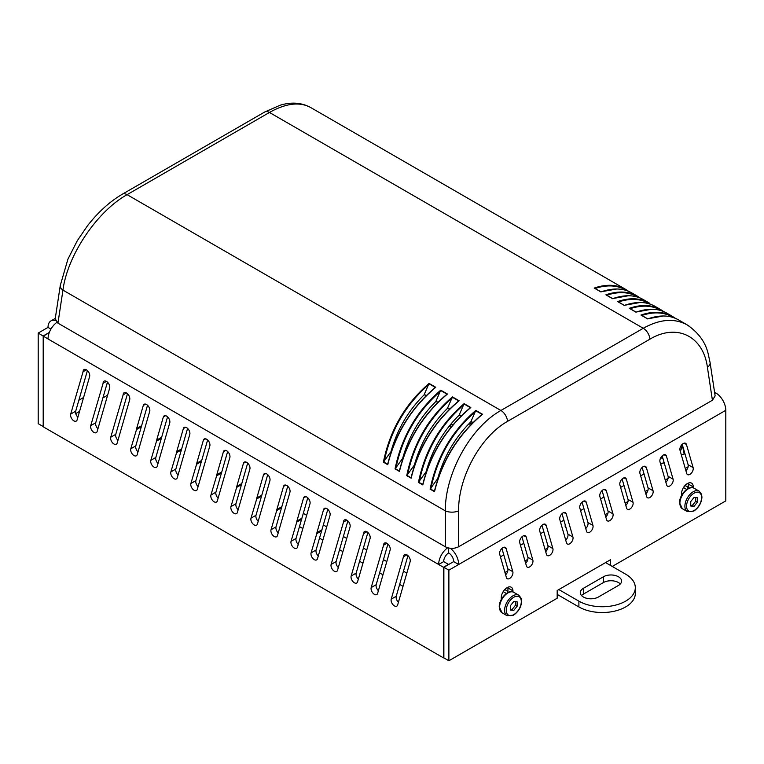 <?xml version="1.0" encoding="UTF-8"?>
<svg xmlns="http://www.w3.org/2000/svg" width="764" height="764" viewBox="0 0 764 764"><rect width="100%" height="100%" fill="white"/><g stroke="black" fill="none" stroke-linecap="round" stroke-linejoin="round"><path stroke-width="1.15" d="M472.668 422.817A150.527 86.905 180 0 1 468.055 424.641M451.027 427.114A8.872 5.119 180 0 1 449.175 426.121M458.047 416.179A132.793 76.667 0 0 0 460.119 415.387M453.558 424.068A132.917 76.744 180 0 1 451.696 424.698A8.738 5.042 0 0 0 449.452 425.768M426.054 395.714L424.278 394.692C408.205 410.593 397.07 429.712 390.853 452.04L391.044 452.154M437.724 402.456L435.957 401.434C419.894 417.335 408.75 436.454 402.532 458.792L402.743 458.906M449.423 409.208L447.647 408.186C431.584 424.087 420.439 443.206 414.222 465.534L414.413 465.648M461.103 415.95L459.336 414.928C443.263 430.829 432.128 449.948 425.911 472.286L426.111 472.4M472.782 422.693L471.016 421.671C454.952 437.581 443.808 456.7 437.591 479.028L437.801 479.152M649.171 302.955L649.123 302.916C640.175 297.912 629.66 297.454 617.589 301.56L624.293 305.428C636.231 301.255 646.459 301.541 654.958 306.288L655.063 306.345M624.293 305.428L618.009 301.713M689.042 326.056L687.094 324.843C674.364 317.948 659.752 319.094 643.269 328.281L500.907 410.478C470.643 427.267 445.049 473.47 445.307 510.858L445.307 546.776C449.738 548.877 454.169 548.877 458.61 546.776L458.61 510.858A9.445 4.46 180 0 1 445.307 510.858L62.954 290.11C67.385 255.434 96.913 211.494 127.091 194.658L269.453 112.461C285.917 103.245 299.622 101.574 310.576 107.466L310.614 107.485C301.493 102.577 291.332 101.832 280.121 105.241L264.755 111.983A9.445 5.453 -120 0 0 264.726 111.993L122.364 194.19A9.445 5.453 60 0 1 122.393 194.171A9.445 5.453 60 0 1 127.091 194.658L500.907 410.478A9.445 5.453 -120 0 1 507.563 421.356L649.925 339.168A9.445 5.453 -120 0 0 643.269 328.281L269.453 112.461A9.445 5.453 -120 0 0 264.755 111.983M640.327 298.075L637.291 296.088C628.361 291.16 617.904 290.731 605.909 294.818L612.604 298.686C624.551 294.503 634.769 294.789 643.278 299.545L643.374 299.603M628.648 291.332L625.754 289.422C616.796 284.418 606.291 283.96 594.22 288.066L600.915 291.934C612.862 287.761 623.09 288.047 631.589 292.793L631.685 292.851M675.386 318.321L672.349 316.325C663.419 311.397 652.962 310.977 640.967 315.054L647.662 318.922C659.609 314.739 669.827 315.035 678.336 319.782L678.432 319.839M663.706 311.569L660.659 309.582C651.74 304.645 641.273 304.225 629.278 308.312L635.973 312.18C647.92 307.997 658.148 308.284 666.647 313.039L666.743 313.097M612.604 298.686L606.32 294.971M635.973 312.18L629.698 308.465M600.915 291.934L594.64 288.219M647.662 318.922L641.378 315.207M449.604 409.026L447.637 407.9L452.441 396.908C428.489 417.526 413.257 443.779 406.744 475.647L413.859 465.744L414.298 466.002M452.46 397.29L458.725 400.909L458.371 401.31C434.706 421.451 419.006 446.759 411.271 477.242L411.137 478.188C418.892 447.026 434.888 421.222 459.145 400.775L458.371 401.31M411.271 477.242L411.061 477.777L407.078 475.475M399.457 471.436C407.202 440.284 423.199 414.48 447.456 394.033L446.692 394.568C423.027 414.709 407.327 440.016 399.591 470.49L399.457 471.436L395.055 468.895L402.179 459.002L402.628 459.259M437.906 402.275L435.957 401.148L440.752 390.165C416.8 410.784 401.568 437.027 395.055 468.895M387.768 464.693C395.513 433.532 411.519 407.728 435.767 387.281L435.002 387.816C411.338 407.957 395.637 433.264 387.902 463.748L387.768 464.693L383.375 462.153L390.49 452.25L390.929 452.508M426.226 395.532L424.268 394.405L429.072 383.413C405.111 404.032 389.879 430.285 383.375 462.153M434.515 491.682C442.26 460.52 458.257 434.716 482.514 414.269L481.74 414.804C458.085 434.945 442.385 460.253 434.649 490.736L434.515 491.682L430.113 489.141L437.237 479.238L437.686 479.496M472.964 422.521L471.016 421.394L475.81 410.402C451.858 431.02 436.626 457.264 430.113 489.141M422.826 484.93C430.571 453.778 446.577 427.974 470.825 407.527L470.061 408.062C446.396 428.203 430.695 453.51 422.96 483.984L422.826 484.93L418.433 482.39L425.548 472.486L425.997 472.754M461.275 415.769L459.326 414.642L464.13 403.659C440.169 424.278 424.937 450.521 418.433 482.39M440.771 390.547L447.036 394.157L446.692 394.568M399.591 470.49L399.371 471.035L395.389 468.733M464.149 404.041L470.404 407.651L470.061 408.062M422.96 483.984L422.75 484.529L418.758 482.227M429.091 383.795L435.346 387.415L435.002 387.816M387.902 463.748L387.692 464.283L383.7 461.981M475.829 410.784L482.094 414.403L481.74 414.804M434.649 490.736L434.429 491.271L430.447 488.97M712.411 400.25L715.133 395.933L710.09 362.633A9.445 5.415 -8.6 0 0 710.09 362.613A9.445 5.415 -8.6 0 1 707.407 367.217L712.411 400.25L458.61 546.776M60.308 285.297A9.445 5.415 8.6 0 0 60.27 285.526L55.218 318.827L57.949 323.143L445.307 546.776M603.426 576.763A10.62 6.131 180 0 1 615.001 575.435A10.62 6.131 180 0 1 621.562 581.108A10.62 6.131 180 0 1 618.448 585.444L598.413 597.009A10.62 6.131 180 0 1 586.838 598.336A10.62 6.131 180 0 1 580.277 592.673A10.62 6.131 180 0 1 583.39 588.328L603.426 576.763L603.426 582.55L583.39 594.115A10.62 6.131 0 0 0 581.538 595.557M620.311 583.992A10.62 6.131 0 0 0 603.426 582.55M558.828 589.569L578.892 601.153L578.892 606.941A33.053 19.081 0 0 0 614.915 611.076A33.053 19.081 0 0 0 635.314 593.447L635.314 587.659A33.053 19.081 180 0 1 614.915 605.289A33.053 19.081 180 0 1 578.892 601.153M605.575 562.591L625.63 574.165A33.053 19.081 180 0 1 635.314 587.659M403.01 586.36L399.648 584.412M382.974 574.795L379.613 572.847M362.948 563.221L359.577 561.282M342.912 551.656L339.541 549.717M322.876 540.091L319.514 538.152M302.85 528.526L299.478 526.587M578.892 606.941L557.185 594.411M547.702 548.447L545.019 549.383M684.725 485.837A8.261 4.775 -60 0 1 686.53 486.21A8.261 4.775 -60 0 1 688.087 488.54M504.421 589.932A8.261 4.775 -60 0 1 506.226 590.305A8.261 4.775 -60 0 1 507.783 592.635M605.117 514.688L607.991 513.026M625.153 503.123L628.027 501.461M645.188 491.558L648.063 489.896M665.215 479.993L668.089 478.331M685.251 468.427L688.125 466.766M504.956 572.522L507.831 570.861M524.983 560.948L527.857 559.296M566.181 528.115A7.086 4.087 180 0 1 565.131 525.976A7.086 4.087 180 0 1 565.303 525.078M664.394 463.538L663.2 462.841L660.688 464.292M644.023 473.919L640.652 475.857M623.987 485.484L620.616 487.422M603.952 497.049L600.59 498.987M583.925 508.614L580.554 510.562M563.889 520.179L560.518 522.127M543.853 531.744L540.492 533.692M523.817 543.309L520.456 545.257M503.791 554.874L500.42 556.822M303.298 513.36L306.66 515.308M323.325 524.935L326.696 526.874M343.361 536.5L346.732 538.439M363.397 548.065L366.758 550.004M383.423 559.63L386.794 561.569M403.459 571.195L406.83 573.134M685.91 470.719A4.718 2.722 120 0 0 688.106 464.722L682.214 444.304L684.2 454.055L684.907 453.644M684.2 454.055L681.287 454.695M680.294 451.257A25.966 14.993 -120 0 0 682.147 444.361M448.678 548.036L448.678 552.935A7.086 4.087 120 0 0 443.664 561.607L448.478 564.376L443.464 567.27L443.464 657.871L43.204 426.789L43.204 336.189L48.218 333.295L48.906 333.687M147.528 405.264L141.626 425.682A4.718 2.722 -120 0 0 141.502 426.665L136.498 429.559A4.718 2.722 60 0 1 136.622 428.575L143.298 405.445A4.718 2.722 60 0 1 144.148 404.271A4.718 2.722 60 0 1 148.206 406.009A4.718 2.722 60 0 1 149.725 411.271L137.205 454.609A4.718 2.722 60 0 1 136.355 455.783A4.718 2.722 60 0 1 132.306 454.045A4.718 2.722 60 0 1 130.787 448.783L136.498 429.559M141.311 426.78L135.801 445.889A4.718 2.722 -120 0 0 137.998 451.896M221.445 473.04L215.925 492.159A4.718 2.722 -120 0 0 218.122 498.157M227.653 451.534L221.761 471.951A4.718 2.722 -120 0 0 221.636 472.935L216.623 475.829A4.718 2.722 60 0 1 216.756 474.836L223.432 451.705A4.718 2.722 60 0 1 224.282 450.531A4.718 2.722 60 0 1 228.331 452.278A4.718 2.722 60 0 1 229.849 457.531L217.339 500.878A4.718 2.722 60 0 1 216.489 502.053A4.718 2.722 60 0 1 212.44 500.305A4.718 2.722 60 0 1 210.921 495.053L216.623 475.829M301.579 519.31L296.06 538.419A4.718 2.722 -120 0 0 298.256 544.426M307.787 497.794L301.895 518.212A4.718 2.722 -120 0 0 301.77 519.195L296.757 522.089A4.718 2.722 60 0 1 296.89 521.105L303.566 497.975A4.718 2.722 60 0 1 304.416 496.791A4.718 2.722 60 0 1 308.465 498.539A4.718 2.722 60 0 1 309.983 503.801L297.473 547.139A4.718 2.722 60 0 1 296.623 548.313A4.718 2.722 60 0 1 292.574 546.575A4.718 2.722 60 0 1 291.055 541.313L296.757 522.089M287.751 486.229L281.859 506.647A4.718 2.722 -120 0 0 281.735 507.63L276.721 510.524A4.718 2.722 60 0 1 276.854 509.54L283.53 486.41A4.718 2.722 60 0 1 284.38 485.226A4.718 2.722 60 0 1 288.439 486.974A4.718 2.722 60 0 1 289.948 492.236L277.437 535.574A4.718 2.722 60 0 1 276.587 536.748A4.718 2.722 60 0 1 272.538 535.001A4.718 2.722 60 0 1 271.019 529.748L276.721 510.524M281.544 507.735L276.024 526.854A4.718 2.722 -120 0 0 278.22 532.852M207.627 439.968L201.734 460.386A4.718 2.722 -120 0 0 201.6 461.37L196.596 464.264A4.718 2.722 60 0 1 196.72 463.271L203.396 440.14A4.718 2.722 60 0 1 204.246 438.966A4.718 2.722 60 0 1 208.305 440.713A4.718 2.722 60 0 1 209.823 445.966L197.313 489.304A4.718 2.722 60 0 1 196.463 490.488A4.718 2.722 60 0 1 192.404 488.74A4.718 2.722 60 0 1 190.885 483.478L196.596 464.264M201.41 461.475L195.899 480.594A4.718 2.722 -120 0 0 198.096 486.592M167.555 416.838L161.662 437.247A4.718 2.722 -120 0 0 161.538 438.24L156.524 441.124A4.718 2.722 60 0 1 156.658 440.14L163.334 417.01A4.718 2.722 60 0 1 164.184 415.836A4.718 2.722 60 0 1 168.233 417.574A4.718 2.722 60 0 1 169.751 422.836L157.241 466.174A4.718 2.722 60 0 1 156.391 467.348A4.718 2.722 60 0 1 152.342 465.61A4.718 2.722 60 0 1 150.823 460.348L156.524 441.124M161.347 438.345L155.827 457.464A4.718 2.722 -120 0 0 158.024 463.462M247.689 463.099L241.796 483.517A4.718 2.722 -120 0 0 241.663 484.5L236.659 487.394A4.718 2.722 60 0 1 236.783 486.41L243.468 463.271A4.718 2.722 60 0 1 244.318 462.096A4.718 2.722 60 0 1 248.367 463.843A4.718 2.722 60 0 1 249.885 469.096L237.375 512.443A4.718 2.722 60 0 1 236.525 513.618A4.718 2.722 60 0 1 232.466 511.87A4.718 2.722 60 0 1 230.957 506.618L236.659 487.394M241.481 484.605L235.961 503.724A4.718 2.722 -120 0 0 238.158 509.722M321.615 530.875L316.095 549.984A4.718 2.722 -120 0 0 318.292 555.991M327.823 509.359L321.93 529.777A4.718 2.722 -120 0 0 321.797 530.76L316.793 533.654A4.718 2.722 60 0 1 316.917 532.67L323.602 509.54A4.718 2.722 60 0 1 324.442 508.366A4.718 2.722 60 0 1 328.501 510.104A4.718 2.722 60 0 1 330.019 515.366L317.509 558.704A4.718 2.722 60 0 1 316.659 559.878A4.718 2.722 60 0 1 312.6 558.14A4.718 2.722 60 0 1 311.082 552.878L316.793 533.654M267.725 474.664L261.832 495.082A4.718 2.722 -120 0 0 261.699 496.065L256.694 498.959A4.718 2.722 60 0 1 256.819 497.975L263.494 474.836A4.718 2.722 60 0 1 264.344 473.661A4.718 2.722 60 0 1 268.403 475.409A4.718 2.722 60 0 1 269.921 480.661L257.411 524.009A4.718 2.722 60 0 1 256.561 525.183A4.718 2.722 60 0 1 252.502 523.436A4.718 2.722 60 0 1 250.984 518.183L256.694 498.959M261.517 496.17L255.997 515.289A4.718 2.722 -120 0 0 258.194 521.287M181.383 449.91L175.863 469.029A4.718 2.722 -120 0 0 178.06 475.027M187.591 428.403L181.698 448.821A4.718 2.722 -120 0 0 181.565 449.805L176.56 452.689A4.718 2.722 60 0 1 176.685 451.705L183.37 428.575A4.718 2.722 60 0 1 184.22 427.401A4.718 2.722 60 0 1 188.269 429.139A4.718 2.722 60 0 1 189.787 434.401L177.277 477.739A4.718 2.722 60 0 1 176.427 478.923A4.718 2.722 60 0 1 172.368 477.175A4.718 2.722 60 0 1 170.859 471.913L176.56 452.689M107.457 382.134L95.729 422.759A4.718 2.722 -120 0 0 97.926 428.766M367.885 532.498L356.158 573.115A4.718 2.722 -120 0 0 358.354 579.122M387.921 544.063L376.194 584.689A4.718 2.722 -120 0 0 378.39 590.687M127.492 393.699L115.765 434.324A4.718 2.722 -120 0 0 117.962 440.331M347.859 520.924L336.131 561.55A4.718 2.722 -120 0 0 338.328 567.556M407.957 555.629L396.229 596.254A4.718 2.722 -120 0 0 398.426 602.252M87.421 370.569L75.693 411.194A4.718 2.722 -120 0 0 77.89 417.192M443.464 567.27L438.66 564.5A14.163 8.175 -60 0 1 447.685 547.778M56.842 322.379A14.163 8.175 120 0 0 48.017 338.958L38.2 333.056L48.017 327.393A14.163 8.175 60 0 1 50.949 320.909A14.163 8.175 60 0 1 55.419 320.508M97.143 431.479A4.718 2.722 60 0 1 96.293 432.653A4.718 2.722 60 0 1 92.243 430.915A4.718 2.722 60 0 1 90.725 425.653L103.102 383.299A4.718 2.722 60 0 1 104.085 381.131A4.718 2.722 60 0 1 108.135 382.879A4.718 2.722 60 0 1 109.653 388.141L97.143 431.479M357.571 581.834A4.718 2.722 60 0 1 356.721 583.008A4.718 2.722 60 0 1 352.672 581.27A4.718 2.722 60 0 1 351.153 576.008L363.53 533.654A4.718 2.722 60 0 1 364.514 531.496A4.718 2.722 60 0 1 368.563 533.234A4.718 2.722 60 0 1 370.082 538.496L357.571 581.834M377.607 593.399A4.718 2.722 60 0 1 376.757 594.583A4.718 2.722 60 0 1 372.698 592.835A4.718 2.722 60 0 1 371.189 587.573L383.566 545.219A4.718 2.722 60 0 1 384.55 543.061A4.718 2.722 60 0 1 388.599 544.799A4.718 2.722 60 0 1 390.118 550.061L377.607 593.399M117.178 443.044A4.718 2.722 60 0 1 116.329 444.218A4.718 2.722 60 0 1 112.27 442.48A4.718 2.722 60 0 1 110.751 437.218L123.138 394.864A4.718 2.722 60 0 1 124.112 392.706A4.718 2.722 60 0 1 128.171 394.444A4.718 2.722 60 0 1 129.689 399.706L117.178 443.044M337.535 570.269A4.718 2.722 60 0 1 336.695 571.443A4.718 2.722 60 0 1 332.636 569.705A4.718 2.722 60 0 1 331.118 564.443L343.504 522.089A4.718 2.722 60 0 1 344.478 519.931A4.718 2.722 60 0 1 348.537 521.669A4.718 2.722 60 0 1 350.055 526.931L337.535 570.269M403.602 556.784A4.718 2.722 60 0 1 404.576 554.626A4.718 2.722 60 0 1 408.635 556.373A4.718 2.722 60 0 1 410.153 561.626L397.643 604.964A4.718 2.722 60 0 1 396.793 606.148A4.718 2.722 60 0 1 392.734 604.4A4.718 2.722 60 0 1 391.216 599.138L403.468 556.708L406.945 554.855M77.107 419.913A4.718 2.722 60 0 1 76.257 421.088A4.718 2.722 60 0 1 72.208 419.341A4.718 2.722 60 0 1 70.689 414.088L83.075 371.734A4.718 2.722 60 0 1 84.05 369.566A4.718 2.722 60 0 1 88.108 371.314A4.718 2.722 60 0 1 89.617 376.576L77.107 419.913M83.075 371.734L86.408 369.805M343.504 522.089L346.837 520.16M123.138 394.864L126.48 392.935M383.566 545.219L386.909 543.29M363.53 533.654L366.873 531.725M103.102 383.299L106.444 381.37M38.2 333.056L38.2 423.667L43.204 426.551M49.354 332.407L43.204 335.95M50.949 329.083L48.017 327.393M714.579 392.238L715.782 392.935A14.163 8.175 -120 0 1 725.8 410.287L448.879 570.164L443.874 567.27L443.874 657.871L448.879 660.764L448.879 570.164M546.47 554.397L539.785 531.266A4.718 2.722 -60 0 1 541.304 526.004A4.718 2.722 -60 0 1 545.362 524.266A4.718 2.722 -60 0 1 546.212 525.441L552.888 548.571A4.718 2.722 -60 0 1 551.369 553.833A4.718 2.722 -60 0 1 547.311 555.571A4.718 2.722 -60 0 1 546.47 554.397M545.677 551.684A4.718 2.722 120 0 0 547.874 545.677L541.982 525.269M626.595 508.136L619.919 485.006A4.718 2.722 -60 0 1 621.438 479.744A4.718 2.722 -60 0 1 625.487 477.997A4.718 2.722 -60 0 1 626.337 479.181L633.022 502.311A4.718 2.722 -60 0 1 631.503 507.563A4.718 2.722 -60 0 1 627.445 509.311A4.718 2.722 -60 0 1 626.595 508.136M625.811 505.415A4.718 2.722 120 0 0 628.008 499.417L622.116 478.999M686.444 444.476L693.12 467.616A4.718 2.722 -60 0 1 691.601 472.868A4.718 2.722 -60 0 1 687.543 474.616A4.718 2.722 -60 0 1 686.693 473.441L680.017 450.302A4.718 2.722 -60 0 1 681.536 445.049A4.718 2.722 -60 0 1 685.594 443.301A4.718 2.722 -60 0 1 686.444 444.476L684.143 443.158M606.568 519.701L599.883 496.571A4.718 2.722 -60 0 1 601.402 491.309A4.718 2.722 -60 0 1 605.46 489.571A4.718 2.722 -60 0 1 606.31 490.746L612.986 513.876A4.718 2.722 -60 0 1 611.467 519.138A4.718 2.722 -60 0 1 607.418 520.876A4.718 2.722 -60 0 1 606.568 519.701M605.785 516.989A4.718 2.722 120 0 0 607.982 510.982L602.08 490.564M526.434 565.962L519.759 542.832A4.718 2.722 -60 0 1 521.268 537.579A4.718 2.722 -60 0 1 525.326 535.831A4.718 2.722 -60 0 1 526.176 537.006L532.852 560.136A4.718 2.722 -60 0 1 531.333 565.398A4.718 2.722 -60 0 1 527.284 567.146A4.718 2.722 -60 0 1 526.434 565.962M525.651 563.249A4.718 2.722 120 0 0 527.848 557.252L521.955 536.834M566.496 542.832L559.821 519.701A4.718 2.722 -60 0 1 561.339 514.439A4.718 2.722 -60 0 1 565.389 512.701A4.718 2.722 -60 0 1 566.239 513.876L572.924 537.006A4.718 2.722 -60 0 1 571.405 542.268A4.718 2.722 -60 0 1 567.346 544.006A4.718 2.722 -60 0 1 566.496 542.832M565.713 540.119A4.718 2.722 120 0 0 567.91 534.112L562.017 513.704M646.63 496.571L639.955 473.432A4.718 2.722 -60 0 1 641.474 468.179A4.718 2.722 -60 0 1 645.523 466.432A4.718 2.722 -60 0 1 646.373 467.616L653.048 490.746A4.718 2.722 -60 0 1 651.539 495.998A4.718 2.722 -60 0 1 647.48 497.746A4.718 2.722 -60 0 1 646.63 496.571M645.847 493.85A4.718 2.722 120 0 0 648.044 487.852L642.152 467.434M666.666 485.006L659.991 461.867A4.718 2.722 -60 0 1 661.5 456.614A4.718 2.722 -60 0 1 665.559 454.866A4.718 2.722 -60 0 1 666.409 456.041L673.084 479.181A4.718 2.722 -60 0 1 671.566 484.433A4.718 2.722 -60 0 1 667.516 486.181A4.718 2.722 -60 0 1 666.666 485.006M665.883 482.285A4.718 2.722 120 0 0 668.08 476.287L662.187 455.869M586.532 531.266L579.857 508.136A4.718 2.722 -60 0 1 581.375 502.874A4.718 2.722 -60 0 1 585.425 501.136A4.718 2.722 -60 0 1 586.274 502.311L592.95 525.441A4.718 2.722 -60 0 1 591.431 530.703A4.718 2.722 -60 0 1 587.382 532.441A4.718 2.722 -60 0 1 586.532 531.266M585.749 528.554A4.718 2.722 120 0 0 587.946 522.547L582.053 502.129M506.398 577.527L499.723 554.397A4.718 2.722 -60 0 1 501.241 549.144A4.718 2.722 -60 0 1 505.291 547.396A4.718 2.722 -60 0 1 506.14 548.571L512.816 571.701A4.718 2.722 -60 0 1 511.307 576.963A4.718 2.722 -60 0 1 507.248 578.711A4.718 2.722 -60 0 1 506.398 577.527M505.615 574.814A4.718 2.722 120 0 0 507.812 568.817L501.919 548.399M507.945 592.558L507.945 587.927M501.26 599.53L501.26 597.563A8.261 4.775 -60 0 1 504.947 589.359A8.261 4.775 -60 0 1 511.24 587.22A8.261 4.775 -60 0 1 512.95 590.82L512.95 591.947M512.95 590.82L507.936 587.927A8.261 4.775 120 0 0 507.888 587.239M688.24 488.463L688.24 484.023A8.261 4.775 120 0 0 688.183 483.144M681.564 495.435L681.564 493.659A8.261 4.775 -60 0 1 685.165 485.341A8.261 4.775 -60 0 1 691.535 483.125A8.261 4.775 -60 0 1 693.244 486.907L693.244 487.852M448.879 660.764L557.185 598.231L557.185 590.524L610.608 559.678L610.608 565.494M725.8 410.287L725.8 500.888L612.25 566.439M443.664 561.607L438.66 564.5L48.017 338.958M450.378 548.294A14.163 8.175 60 0 1 458.696 564.5L453.682 561.607L443.874 567.27M448.678 552.935A7.086 4.087 60 0 1 453.682 561.607M513.78 610.398L510.447 610.092L510.447 605.642L513.78 601.488L517.123 601.793L517.123 606.244L513.78 610.398L510.447 609.28M517.123 606.244L515.452 605.279L512.109 609.433M515.452 601.64L515.452 605.279M694.084 506.303L690.742 506.007L690.742 501.547L694.084 497.393L697.417 497.698L697.417 502.149L694.084 506.303L690.742 505.185M697.417 502.149L695.746 501.184L692.413 505.338M695.746 497.545L695.746 501.184M451.696 424.698L451.677 423.075M618.439 301.961C630.739 297.931 641.349 298.667 650.279 304.148M606.759 295.21C619.05 291.189 629.66 291.915 638.589 297.406M630.128 308.704C642.419 304.683 653.039 305.409 661.958 310.9M595.07 288.467C607.361 284.437 617.981 285.173 626.9 290.654M641.817 315.456C654.108 311.425 664.718 312.161 673.647 317.643M407.518 475.074C414.04 443.894 428.986 418.147 452.345 397.834M459.145 400.775L452.441 396.908M406.744 475.647L411.137 478.188M447.456 394.033L440.752 390.165M435.767 387.281L429.072 383.413M482.514 414.269L475.81 410.402M470.825 407.527L464.13 403.659M395.828 468.322C402.351 437.142 417.297 411.404 440.666 391.092M419.207 481.817C425.729 450.636 440.666 424.889 464.034 404.586M384.149 461.58C390.671 430.399 405.608 404.653 428.976 384.34M430.886 488.568C437.409 457.388 452.355 431.641 475.714 411.328M458.61 510.858C458.123 477.471 480.651 436.282 507.563 421.356M649.925 339.168C676.742 323.067 703.205 335.979 707.407 367.217M57.949 323.143L62.954 290.11A9.445 5.415 8.6 0 1 60.261 285.555A9.445 5.415 8.6 0 0 60.261 285.555L67.939 259.111L77.26 240.775L87.22 226.154C97.878 212.344 109.605 201.686 122.393 194.171M583.39 588.328L583.39 594.115M107.619 395.179L102.911 397.901M79.58 411.366L75.76 413.572M78.864 400.212L83.582 397.49M106.912 384.025L108.364 383.184M660.822 457.617L663.056 458.906M70.689 414.088L75.693 411.194M391.216 599.138L396.229 596.254M331.118 564.443L336.131 561.55M110.751 437.218L115.765 434.324M371.189 587.573L376.194 584.689M351.153 576.008L356.158 573.115M90.725 425.653L95.729 422.759M176.685 451.705L181.698 448.821M170.859 471.913L175.863 469.029M183.37 428.575L185.662 427.248M263.494 474.836L265.796 473.518M256.819 497.975L261.832 495.082M250.984 518.183L255.997 515.289M316.917 532.67L321.93 529.777M311.082 552.878L316.095 549.984M323.602 509.54L325.894 508.213M243.468 463.271L245.76 461.953M236.783 486.41L241.796 483.517M230.957 506.618L235.961 503.724M150.823 460.348L155.827 457.464M163.334 417.01L165.626 415.683M156.658 440.14L161.662 437.247M203.396 440.14L205.688 438.822M196.72 463.271L201.734 460.386M190.885 483.478L195.899 480.594M283.53 486.41L285.822 485.083M276.854 509.54L281.859 506.647M271.019 529.748L276.024 526.854M296.89 521.105L301.895 518.212M291.055 541.313L296.06 538.419M303.566 497.975L305.858 496.648M216.756 474.836L221.761 471.951M210.921 495.053L215.925 492.159M223.432 451.705L225.724 450.388M130.787 448.783L135.801 445.889M143.298 405.445L145.59 404.118M136.622 428.575L141.626 425.682M714.77 393.517L715.782 392.935M543.911 524.114L546.212 525.441M547.874 545.677L552.888 548.571M624.045 477.853L626.337 479.181M628.008 499.417L633.022 502.311M688.106 464.722L693.12 467.616M604.018 489.418L606.31 490.746M607.982 510.982L612.986 513.876M523.884 535.679L526.176 537.006M527.848 557.252L532.852 560.136M563.947 512.548L566.239 513.876M567.91 534.112L572.924 537.006M644.081 466.288L646.373 467.616M648.044 487.852L653.048 490.746M664.117 454.723L666.409 456.041M668.08 476.287L673.084 479.181M583.982 500.983L586.274 502.311M587.946 522.547L592.95 525.441M503.848 547.253L506.14 548.571M507.812 568.817L512.816 571.701M693.244 486.907L688.24 484.023M518.851 595.242A11.804 6.819 120 0 0 507.048 602.051A11.804 6.819 120 0 0 507.048 615.688L513.542 615.154C518.508 611.706 521.201 607.055 521.64 601.23L521.239 598.374L518.851 595.242L513.838 592.348A11.804 6.819 -60 0 0 502.034 599.157A11.804 6.819 -60 0 0 502.034 612.795L499.245 606.797C498.987 598.584 508.872 588.719 513.838 592.348M513.78 614.619A10.62 6.131 -60 0 1 507.277 605.365A10.62 6.131 -60 0 1 520.294 597.849A10.62 6.131 -60 0 1 513.78 614.619M699.146 491.147A11.804 6.819 120 0 0 687.342 497.956A11.804 6.819 120 0 0 687.342 511.594L693.836 511.068C698.802 507.611 701.505 502.97 701.935 497.135L701.543 494.279L699.146 491.147L694.142 488.253A11.804 6.819 -60 0 0 682.338 495.072A11.804 6.819 -60 0 0 682.338 508.7L679.549 502.702C679.282 494.489 689.166 484.624 694.142 488.253M694.084 510.524A10.62 6.131 -60 0 1 687.571 501.27A10.62 6.131 -60 0 1 700.588 493.754A10.62 6.131 -60 0 1 694.084 510.524M640.165 302.477L624.274 305.323L617.952 301.675M310.576 107.466L625.754 289.422M631.589 292.793L637.434 296.174M643.278 299.545L649.123 302.916M654.958 306.288L660.812 309.668M666.647 313.039L672.492 316.411M678.336 319.782L687.132 324.862M640.213 298.027L637.281 296.107M628.486 295.735L612.585 298.581L606.263 294.933M663.591 311.521L660.65 309.592M651.854 309.229L635.963 312.075L629.631 308.417M628.657 291.332L625.802 289.461M616.796 288.983L600.905 291.829L594.573 288.181M675.271 318.273L672.339 316.344M663.534 315.971L647.643 318.817L641.321 315.169M458.648 400.957C434.649 421.26 418.796 446.825 411.08 477.643M446.959 394.214C422.979 414.499 407.126 440.054 399.391 470.901M470.328 407.709C446.348 427.993 430.495 453.549 422.769 484.395M435.27 387.472C411.28 407.766 395.427 433.331 387.711 464.149M482.017 414.451C458.037 434.735 442.184 460.3 434.449 491.137M687.094 324.853C698.516 332.627 705.554 342.301 708.209 353.894L710.09 362.613M55.285 318.407L50.949 320.909M506.389 593.494L503.18 591.642M507.048 615.688L502.034 612.795M686.683 489.399L683.474 487.547M687.342 511.594L682.338 508.7"/></g></svg>
